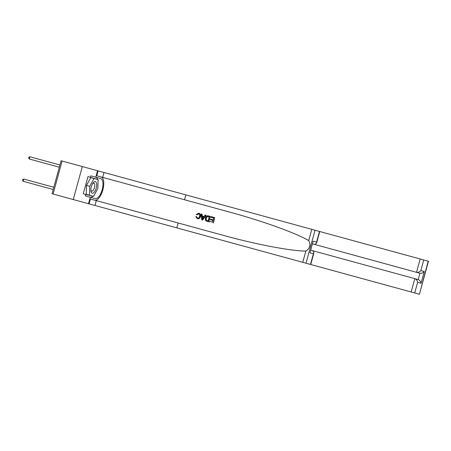 <?xml version="1.0" encoding="UTF-8"?>
<svg xmlns="http://www.w3.org/2000/svg" width="451" height="451" viewBox="0 0 451 451"><rect width="100%" height="100%" fill="white"/><g stroke="black" fill="none" stroke-linecap="round" stroke-linejoin="round"><path stroke-width="0.68" d="M62.103 161.03L61.082 160.748L52.057 193.744L53.077 194.02L62.103 161.03L82.302 166.554L73.276 199.551L53.077 194.02M73.276 199.551L82.302 166.554M310.474 264.438L313.389 253.783L309.961 252.842L313.157 241.161L316.585 242.102L319.5 231.448L315.035 230.224L306.009 263.215L411.154 291.983L414.802 278.65L418.229 279.586L419.96 273.255L416.532 272.319L420.18 258.987L428.45 261.253L419.424 294.244L428.202 261.18M313.389 253.783L313.952 252.718L312.831 250.756L310.942 250.237L418.229 279.586C419.718 280.178 420.659 281.396 421.054 283.234L417.626 282.298C417.231 280.454 416.29 279.242 414.802 278.65M417.626 282.298L414.711 292.953L419.176 294.176M316.585 242.102L316.529 243.303L314.561 244.425L312.678 243.906L416.532 272.319C418.116 272.567 419.543 272.004 420.822 270.617L424.25 271.553C422.97 272.94 421.544 273.509 419.96 273.255M319.5 231.448L420.18 258.987M414.711 292.953L411.154 291.983M211.029 217.292L213.667 218.013L211.029 217.292M210.741 219.868L212.99 220.483L210.741 219.868M213.052 222.935L213.222 222.98A12.042 5.091 105.3 0 0 214.687 217.63L213.222 222.98M206.919 221.255L208.745 221.757A12.042 5.091 105.3 0 0 210.211 216.407L208.576 221.712L206.084 220.945L205.487 220.37L205.323 217.974C205.786 216.26 206.778 215.567 208.306 215.882L210.042 216.362M196.907 214.794L196.27 214.434L198.739 213.193C200.188 213.746 200.684 214.879 200.221 216.593C199.742 218.228 198.75 218.927 197.25 218.684L195.807 216.621L196.535 216.643L197.453 218.075C198.541 218.205 199.241 217.647 199.539 216.407C199.94 215.172 199.641 214.315 198.632 213.83L197.2 214.873L197.91 213.994M197.668 218.137L196.535 216.643M197.25 218.684L197.414 218.729C198.959 218.983 199.996 218.295 200.526 216.677C200.937 214.952 200.396 213.808 198.902 213.238L198.739 213.193M94.761 200.176A12.042 5.091 105.3 0 0 102.845 189.905A12.042 5.091 105.3 0 0 101.114 176.95M306.009 263.215L176.82 227.873L178.156 222.991L223.544 235.411C255.413 244.279 291.402 251.128 305.84 251.072C310 248.456 310.953 244.961 308.709 240.592C296.307 233.195 261.839 220.77 229.897 212.179L96.762 175.76L98.098 170.878L82.381 166.577M201.698 219.829L202.64 220.082L206.028 215.262L202.471 220.037L201.698 219.829L201.236 213.949L201.963 214.152L202.065 215.944L204.128 216.514L205.132 215.014L205.859 215.217M202.347 216.023L201.963 214.152M184.51 199.765L185.846 194.883L98.098 170.878M176.82 227.873L73.355 199.567M89.072 203.869L90.409 198.987L178.156 222.991M308.709 240.592L311.788 229.333L185.846 194.883M88.509 203.717L90.273 197.25L85.307 195.892L85.696 194.466L92.85 196.134M97.41 179.459L87.979 176.589L83.272 193.8L85.696 194.466M90.403 177.254L90.792 175.828L95.764 177.187L97.534 170.72M90.273 197.25L95.195 198.592A10.401 4.397 105.3 0 0 102.174 189.724A10.401 4.397 105.3 0 0 100.68 178.534L95.764 177.187M311.788 229.333L315.035 230.224M95.713 177.175A10.401 4.397 -74.7 0 1 97.608 179.509M98.014 182.401A10.401 4.397 -74.7 0 1 97.968 184.014M95.651 192.492A10.401 4.397 -74.7 0 1 94.868 193.907M93.041 196.185A10.401 4.397 -74.7 0 1 90.223 197.234M94.986 178.793L94.998 178.511M309.961 252.842L313.157 241.161M200.221 216.593L200.526 216.677M202.854 218.419L203.756 217.072L202.099 216.621L202.251 219.316L202.854 218.419M202.099 216.621L203.756 217.072M202.183 218.154L202.471 218.233L202.398 216.7M209.191 216.79L206.941 216.581L206.006 218.177L206.31 220.308L208.063 220.905L209.191 216.79L208.193 216.519M206.941 216.581L208.413 216.576M206.006 218.177L206.304 218.256L207.189 216.649M206.31 220.308L206.304 218.256M210.809 217.235L210.978 216.615L214.518 217.585M210.442 219.789L210.611 219.169L213.16 219.868L213.667 218.013M209.636 221.999L209.805 221.385L212.539 222.129L212.99 220.483M96.373 182.74A6.01 2.537 105.3 0 0 92.731 183.467A6.01 2.537 105.3 0 0 90.86 190.299A6.01 2.537 105.3 0 0 91.175 192.109A6.01 2.537 105.3 0 0 95.105 190.903A6.01 2.537 105.3 0 0 96.373 182.74M90.865 189.64A4.115 1.736 105.3 0 0 91.04 190.373A4.115 1.736 105.3 0 0 91.733 191.134A4.115 1.736 105.3 0 0 94.158 188.631A4.115 1.736 105.3 0 0 94.597 183.957A4.115 1.736 105.3 0 0 93.904 183.196A4.115 1.736 105.3 0 0 92.399 184.036M89.461 195.204L86.226 194.319L86.474 185.429L90.792 177.649L98.093 179.645L97.844 188.541L93.526 196.32L89.461 195.204L89.71 186.314L94.022 178.534M86.474 185.429L89.71 186.314M53.827 187.278L23.745 179.047L23.136 181.279L53.212 189.505M23.136 181.279L22.55 180.4L22.792 179.509L23.745 179.047M59.921 164.987L29.845 156.756L29.236 158.989L59.312 167.214M29.236 158.989L28.65 158.109L28.892 157.213L29.845 156.756M423.737 259.962L420.822 270.617M424.25 271.553L421.054 283.234M102.687 177.378L104.023 172.496M96.334 200.61L94.998 205.493M302.762 262.33L305.84 251.072M310.728 264.506L313.952 252.718M316.529 243.303L319.753 231.515"/></g></svg>
